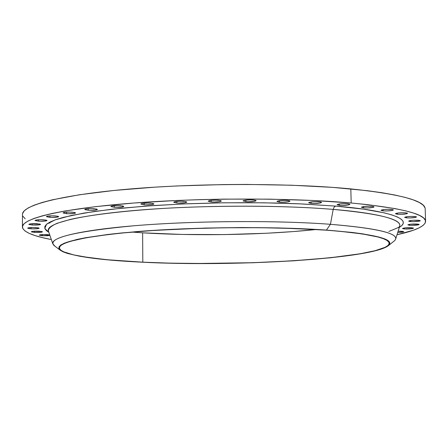 <?xml version="1.0" encoding="UTF-8"?>
<svg xmlns="http://www.w3.org/2000/svg" width="448" height="448" viewBox="0 0 448 448"><rect width="100%" height="100%" fill="white"/><g stroke="black" fill="none" stroke-linecap="round" stroke-linejoin="round"><path stroke-width="0.67" d="M253.344 199.959L256.144 200.687C254.85 201.561 251.423 201.874 245.868 201.639L245.84 200.082L245.868 201.639L248.203 201.746L254.957 201.253L256.144 200.71L255.119 200.194L250.992 199.847L245.022 200.194L243.034 200.894L245.868 201.639L243.034 200.911C244.322 200.038 247.761 199.718 253.344 199.959M287.342 200.463L289.985 201.163C288.641 202.042 285.186 202.367 279.608 202.138L279.58 200.626L279.608 202.138L281.904 202.244L288.697 201.751L289.979 201.214L289.061 200.704L285.029 200.357L279.042 200.698L276.942 201.398L279.608 202.138L276.937 201.438C278.275 200.553 281.742 200.234 287.342 200.463M319.11 201.746L321.602 202.406C320.214 203.286 316.736 203.61 311.175 203.386L311.142 201.936L311.175 203.386L313.426 203.493L320.225 203.006L321.58 202.479L320.762 201.975L316.842 201.639L310.867 201.975L308.672 202.658L311.175 203.386L308.655 202.726C310.038 201.841 313.522 201.516 319.11 201.746M347.553 203.722L349.905 204.35C348.482 205.218 345.01 205.548 339.483 205.33L339.45 203.946L339.483 205.33L341.678 205.43L348.449 204.954L349.871 204.439L349.149 203.952L345.341 203.622L339.405 203.952L337.131 204.618L339.483 205.33L337.109 204.702C338.52 203.829 342.003 203.504 347.553 203.722M371.806 206.31L374.03 206.898C372.585 207.749 369.135 208.074 363.664 207.866L363.63 206.55L363.664 207.866L367.013 207.962L373.223 207.346L373.985 207.004L373.341 206.528L369.65 206.209L363.782 206.528L361.458 207.178L363.664 207.866L361.418 207.273C362.852 206.422 366.318 206.097 371.806 206.31M391.255 209.378L393.366 209.933C391.916 210.762 388.5 211.081 383.113 210.879L383.074 209.636L383.113 210.879L386.378 210.974L391.821 210.532L393.31 210.05L392.734 209.591L387.968 209.283L383.37 209.597L381.024 210.218L383.113 210.879L380.979 210.325C382.418 209.496 385.846 209.182 391.255 209.378M405.546 212.817L407.562 213.332C406.118 214.138 402.752 214.446 397.46 214.256L397.426 213.08L397.46 214.256L400.646 214.346L406.706 213.769L407.557 213.298L406.969 213.018L403.502 212.722L397.824 213.024L395.478 213.623L397.46 214.256L395.422 213.735C396.861 212.934 400.238 212.626 405.546 212.817M414.568 216.485L416.511 216.972C415.078 217.745 411.774 218.042 406.599 217.862L406.56 216.748L406.599 217.862L409.702 217.946L415.649 217.398L416.506 216.944L415.951 216.675L411.443 216.395L407.019 216.686L404.695 217.258L406.599 217.862L404.634 217.37C406.056 216.602 409.371 216.306 414.568 216.485M418.415 220.265L420.297 220.73C418.897 221.463 415.666 221.749 410.603 221.581L410.57 220.522L410.603 221.581L413.633 221.659L419.451 221.133L420.23 220.847L419.759 220.45L413.095 220.27L409.035 220.864L408.878 221.284L410.603 221.581L408.699 221.116C410.094 220.382 413.336 220.097 418.415 220.265M417.346 224.05L419.182 224.493C417.816 225.193 414.663 225.467 409.724 225.31L409.69 224.302L409.724 225.31L412.681 225.383L418.359 224.879L419.177 224.47L418.656 224.224L410.15 224.241L407.921 224.762L409.724 225.31L407.865 224.862C409.226 224.162 412.384 223.894 417.346 224.05M411.718 227.746L413.532 228.172C412.205 228.838 409.136 229.096 404.32 228.95L404.286 227.982L404.32 228.95L407.21 229.018L412.098 228.659L413.47 228.273L413.006 227.914L404.695 227.931L402.539 228.43L404.32 228.95L402.489 228.525C403.805 227.853 406.885 227.595 411.718 227.746M401.99 231.274L403.788 231.683C403.357 232.109 401.335 232.378 397.723 232.484L402.416 232.142L403.782 231.65L398.115 231.23L401.99 231.274M47.006 234.606L49.756 234.959L43.859 234.539L39.206 235.127L42.33 235.743L42.336 234.59L42.33 235.743L47.454 235.726L49.896 235.368L42.33 235.743L39.2 235.155C40.018 234.634 42.622 234.455 47.006 234.606M39.267 231.202L42.487 231.823C41.653 232.361 39.004 232.551 34.541 232.394L34.546 231.185L34.541 232.394L35.571 232.439L41.39 232.215L42.476 231.857L41.686 231.476L33.107 231.291L31.371 231.879L34.541 232.394L31.298 231.773C32.133 231.235 34.787 231.045 39.267 231.202M35.862 227.55L39.172 228.2C38.326 228.766 35.616 228.962 31.052 228.794L31.058 227.522L31.052 228.794L32.105 228.844L38.063 228.609L39.166 228.234L38.349 227.836L33.684 227.472L28.801 227.735L27.72 228.116L28.073 228.39L31.052 228.794L27.714 228.144C28.56 227.578 31.276 227.377 35.862 227.55M37.206 223.714L40.589 224.398C39.721 224.991 36.943 225.198 32.262 225.019L32.267 223.686L32.262 225.019L33.342 225.075L39.446 224.829L40.583 224.431L39.743 224.017L30.738 223.804L28.924 224.454L32.262 225.019L28.851 224.336C29.719 223.742 32.502 223.535 37.206 223.714M218.361 200.25L221.312 201.006C220.074 201.863 216.698 202.171 211.182 201.93L211.159 200.34L211.182 201.93L213.545 202.042L219.419 201.701L221.194 201.191L220.802 200.642L215.975 200.138L211.036 200.351L208.191 201.186L211.182 201.93L208.191 201.174C209.423 200.318 212.817 200.01 218.361 200.25M183.708 201.337L186.81 202.11C185.629 202.944 182.308 203.241 176.854 203.006L176.842 201.393L176.854 203.006L178.007 203.073L185.046 202.77L186.721 202.266L186.222 201.729L181.306 201.225L176.411 201.438L173.729 202.266L176.854 203.006L173.723 202.227C174.899 201.393 178.226 201.096 183.708 201.337M150.685 203.168L153.91 203.952C152.79 204.753 149.542 205.038 144.172 204.803L144.161 203.196L144.172 204.803L145.326 204.876L152.281 204.574L153.849 204.081L153.261 203.549L148.271 203.062L142.509 203.398L140.924 204.081L144.172 204.803L140.907 204.019C142.027 203.218 145.286 202.933 150.685 203.168M120.467 205.66L123.799 206.444C122.73 207.211 119.56 207.48 114.285 207.256L114.279 205.666L114.285 207.256L115.444 207.323L122.282 207.032L123.754 206.545L123.082 206.03L118.059 205.554L112.409 205.884L110.947 206.55L114.285 207.256L110.919 206.466C111.989 205.699 115.17 205.43 120.467 205.66M94.035 208.695L97.446 209.479C96.426 210.207 93.335 210.465 88.172 210.246L88.172 208.69L88.172 210.246L89.326 210.314L96.034 210.028L97.418 209.558L96.673 209.059L91.644 208.6L86.99 208.796L84.778 209.563L88.172 210.246L84.734 209.462C85.747 208.734 88.85 208.477 94.035 208.695M72.139 212.156L75.589 212.923C74.614 213.618 71.607 213.858 66.567 213.651L66.567 212.139L66.567 213.651L67.704 213.713L74.267 213.438L75.572 212.985L74.777 212.503L69.776 212.061L65.218 212.257L63.14 212.996L66.567 213.651L63.084 212.884C64.053 212.19 67.071 211.949 72.139 212.156M43.607 219.794L47.046 220.511C46.144 221.133 43.294 221.351 38.494 221.166L38.5 219.766L38.494 221.166L39.603 221.222L45.858 220.965L47.034 220.55L46.194 220.114L41.322 219.71L36.193 219.996L35.101 220.567L38.494 221.166L35.034 220.45C35.93 219.822 38.786 219.604 43.607 219.794M55.255 215.902L58.71 216.647C57.781 217.302 54.852 217.532 49.93 217.336L49.935 215.874L49.93 217.336L51.055 217.392L57.467 217.129L58.699 216.692L57.876 216.233L52.926 215.813L47.662 216.11L46.508 216.709L49.93 217.336L46.441 216.591C47.37 215.93 50.31 215.701 55.255 215.902M399.689 226.24L399.756 226.038C401.688 217.694 365.529 211.982 333.194 209.401L334.107 207.172L335.619 206.097C374.153 209.098 417.514 217.123 398.804 227.668M48.832 222.684L49.846 223.065M325.993 230.16C367.769 233.436 388.836 237.793 389.194 243.242C388.5 257.729 240.43 267.294 142.806 262.17L142.632 232.82C196.381 236.202 264.544 234.931 316.058 229.522L293.042 231.588L266.258 233.262L224.269 234.584L182.258 234.444L142.632 232.82L142.806 262.17L168.907 263.105L196.437 263.502L252.896 262.707L293.647 260.764L330.288 257.746L360.214 253.775L375.088 250.695L384.972 247.358L387.8 245.627L389.11 243.874L388.825 242.11L386.887 240.363L383.247 238.644L377.882 236.975L361.99 233.878L339.5 231.252L325.993 230.16L295.176 228.525L260.534 227.713L223.888 227.78L187.258 228.743L152.678 230.53L121.957 233.033L108.517 234.5L86.167 237.759L70.426 241.298L65.139 243.118L61.583 244.933L59.718 246.736L59.517 248.506L60.9 250.225L63.806 251.877L73.825 254.929L88.822 257.589L107.99 259.795L142.806 262.17C95.138 259.946 59.416 254.598 59.399 247.845C59.13 241.78 91.476 234.858 147.594 230.877C203.594 226.895 276.954 226.643 325.993 230.16M388.64 245.426L394.408 240.839C401.492 234.058 380.167 228.547 330.439 224.302C276.209 220.198 193.105 220.786 133.773 225.781C73.366 231.56 46.816 238.168 54.124 245.594L60.015 250.012C53.334 243.085 79.117 236.93 137.351 231.549C194.471 226.901 274.159 226.318 326.43 230.087L330.439 224.302L333.194 209.401C280.028 204.921 199.41 205.156 139.11 210.101C78.646 215.046 45.741 223.602 48.367 230.944L52.825 243.818C50.49 237.261 82.785 229.611 141.635 225.159C200.346 220.702 278.628 220.394 330.439 224.302C375.379 228.032 397.118 232.943 395.657 239.03L399.756 226.038C401.464 219.218 379.277 213.668 333.194 209.401L330.439 224.302L326.43 230.087C374.416 233.985 395.158 239.098 388.64 245.426C373.184 258.927 235.301 266.986 142.531 262.22C97.126 260.042 69.619 255.97 60.015 250.012M54.981 246.238L52.825 243.818M425.6 221.323L425.174 208.779C424.956 200.749 400.165 194.118 350.812 188.899L351.187 203L312.939 200.474L269.55 199.147L223.446 199.13L200.228 199.629L177.369 200.446L134.064 203L95.962 206.595L64.91 210.997L52.422 213.405L42.084 215.908L33.942 218.467L27.989 221.054L24.192 223.63L22.506 226.173L22.848 228.659L25.11 231.062L29.193 233.363L34.966 235.547L42.314 237.602L51.346 239.557C32.676 236.006 23.027 231.812 22.4 226.979C22.019 218.523 61.152 208.774 130.794 203.252C200.256 197.725 291.659 197.708 351.187 203L350.812 188.899C291.357 183.114 200.088 183.03 130.726 188.916C61.186 194.796 22.098 205.274 22.473 214.402L22.4 226.951M351.187 203C400.596 207.794 425.398 213.909 425.6 221.351C425.107 226.201 415.576 230.658 397.012 234.735L413.392 230.227L419.076 227.881L423.058 225.462L425.219 222.998L425.454 220.506L423.662 218.008L419.759 215.538L413.7 213.119L405.446 210.79L395.002 208.583L367.769 204.652L351.187 203M399.336 227.366L401.598 225.764L403.222 223.574L403.11 221.362L401.201 219.162L397.432 216.989L391.765 214.872L384.188 212.839L363.412 209.132L335.619 206.097L301.89 203.93L263.838 202.804L223.518 202.798L183.226 203.935L145.253 206.136L111.642 209.25L84.006 213.069L63.403 217.353L55.922 219.598L50.35 221.878L46.676 224.151L44.862 226.408L44.845 228.614L46.558 230.759L48.821 232.26L44.789 228.458L46.547 224.263L55.182 219.862L71.114 215.522L93.895 211.523L122.147 208.135L153.86 205.531L186.805 203.79L218.988 202.871L248.937 202.664L275.766 203.028L299.113 203.806L335.619 206.097L334.107 207.172L333.194 209.401C302.31 206.791 243.841 204.439 171.674 207.956C131.426 210.106 93.386 214.25 70.56 219.369L57.148 223.278C51.223 225.926 48.3 228.486 48.367 230.944L48.412 231.078M326.43 230.087L352.061 232.434L362.555 233.822L378.498 236.93L383.88 238.605L387.526 240.33L389.463 242.088L389.743 243.858L388.422 245.622L385.571 247.358L381.282 249.06L375.637 250.706L360.696 253.798L330.658 257.779L293.882 260.809L252.991 262.758L210.465 263.553L168.722 263.155L142.531 262.22L107.587 259.84L80.231 256.346L67.564 253.467L63.202 251.888L60.278 250.23L58.884 248.511L59.08 246.736L60.939 244.922L64.506 243.096L76.843 239.473L85.596 237.72L108.03 234.444L121.526 232.966L152.37 230.457L205.358 228.066L242.413 227.545L278.46 227.926L326.43 230.087M132.126 232.086L142.632 232.82L132.126 232.086M425.029 207.866L423.231 205.167L419.328 202.502L413.263 199.886L405.014 197.361L394.582 194.964L382.01 192.73L367.377 190.697L332.489 187.365L291.446 185.22L246.434 184.43L223.238 184.582L177.234 185.942L155.103 187.141L114.19 190.445L79.464 194.757L52.461 199.786L42.14 202.474L34.003 205.229L28.056 208.012L24.27 210.79L22.585 213.534L22.473 214.43M22.921 216.216L25.178 218.809M388.836 231.431C396.95 228.239 400.434 226.643 399.286 226.632L399.756 226.038"/></g></svg>

